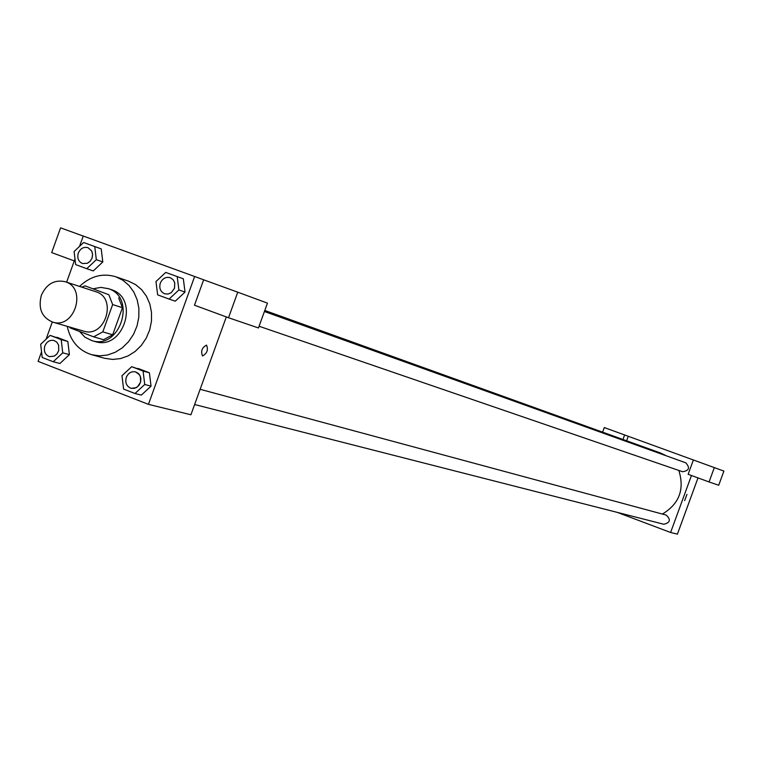 <?xml version="1.0" encoding="UTF-8"?>
<svg xmlns="http://www.w3.org/2000/svg" width="762" height="762" viewBox="0 0 762 762"><rect width="100%" height="100%" fill="white"/><g stroke="black" fill="none" stroke-linecap="round" stroke-linejoin="round"><path stroke-width="1.14" d="M41.348 295.313C46.492 283.988 54.388 279.444 65.046 281.683C87.535 287.893 74.657 329.622 52.588 322.078C41.739 317.344 37.995 308.429 41.348 295.313M65.046 281.683L95.726 291.684C117.786 297.78 105.223 338.499 83.563 331.099L52.588 322.078M69.456 326.993L69.961 327.812L93.64 336.833L102.803 331.88L112.652 304.571L108.833 294.713L85.077 285.874L81.753 287.131M108.833 294.713L85.077 285.874M118.653 297.923L122.453 307.705L112.652 304.571M93.64 336.833L103.575 339.709L112.681 334.794L122.453 307.705M79.515 331.451L84.906 337.185L91.773 340.595C119.939 350.12 136.893 297.713 108.556 288.712L100.832 287.398L93.688 288.693M107.861 288.474L111.814 289.798C140.084 298.78 123.177 351.044 95.079 341.538L91.773 340.595M112.681 334.794L102.803 331.88M79.553 286.417C90.516 276.063 102.584 272.844 115.776 276.758L122.844 280.226L128.959 285.398L133.817 292.027L137.179 299.799L138.875 308.324L138.817 317.211L137.017 326.012L133.55 334.299L128.588 341.671L122.377 347.767L115.224 352.282L107.471 355.025L99.508 355.844L91.716 354.73C78.61 350.53 70.456 341.071 67.237 326.346M115.776 276.758L128.588 281.168L135.607 284.607L141.675 289.722L146.495 296.285L149.828 303.981L151.514 312.42L151.467 321.212L149.685 329.917L146.247 338.118L141.332 345.415L135.179 351.434L128.092 355.911L120.406 358.616L112.509 359.426L104.785 358.311L91.716 354.73M41.548 351.806L38.1 361.369L148.447 404.346L194.643 276.492L83.249 236.039L79.524 246.383M74.981 258.975L66.618 282.197M52.283 321.983L46.072 339.223M86.763 268.7L93.288 270.929L102.803 261.957L101.222 248.898L83.62 242.497L74.095 251.517L75.657 264.605L86.763 268.7L96.326 259.671L94.745 246.555L83.62 242.497M169.088 299.075L175.26 301.18L185.023 292.094L183.337 278.816L165.735 272.415L155.972 281.54L157.639 294.846L169.088 299.075L178.889 289.941L177.203 276.596L165.735 272.415M134.979 393.506L141.332 395.107L151.047 386.143L149.4 372.789L131.693 366.693L121.977 375.704L123.606 389.087L134.979 393.506L144.742 384.496L143.085 371.065L131.693 366.693M53.235 361.75L59.922 363.493L69.399 354.625L67.847 341.49L50.149 335.394L40.672 344.3L42.205 357.464L53.235 361.75L62.751 352.835L61.198 339.633L50.149 335.394M202.511 355.949L202.511 355.949C200.625 351.196 201.968 347.586 206.54 345.11C208.426 349.777 207.102 353.397 202.559 355.968C207.102 353.397 208.426 349.777 206.531 345.11M228.514 317.735L237.754 292.189L267.452 303.124L258.451 327.965L228.514 317.735L194.472 305.2L203.654 279.806L194.643 276.492M226.314 316.925L190.919 414.776L148.447 404.346M203.654 279.806L237.754 292.189M74.285 260.918L51.683 252.593L60.589 227.848L83.239 236.077M264.795 310.467L660.568 453.019L666.436 455.867M678.828 470.44C684.743 489.347 679.266 503.882 662.378 514.064M264.414 311.506L685.752 462.801C690.229 467.725 689.172 470.697 682.6 471.735L259.08 326.241M200.139 389.296L666.188 515.083C671.046 519.627 670.255 522.684 663.797 524.256L194.634 404.527M626.612 440.788L628.259 436.283L723.9 471.087L718.709 485.251L709.06 481.955L714.327 467.563M617.344 512.407L670.598 532.486L691.458 475.507M602.618 432.149L604.295 427.558L628.259 436.283M622.973 439.474L624.621 434.95M693.391 459.953L688.134 474.297L709.06 481.955M670.598 532.486L677.399 534.152L698.002 477.907M684.657 500.605L686.953 494.386M53.95 340.481L56.779 342.119L58.607 345.024L58.76 350.472L57.112 353.787L54.397 356.073L49.501 356.664C45.063 354.835 43.51 351.253 44.844 345.919C46.787 341.576 49.816 339.757 53.921 340.471L56.75 342.109L58.579 345.015L58.731 350.463L57.083 353.778L54.369 356.064L49.501 356.664M59.922 363.493L69.399 354.625L62.751 352.835M69.399 354.625L67.847 341.49L61.198 339.633M67.847 341.49L56.845 337.271M135.569 371.866L139.608 374.866L140.865 378.257L140.637 382L138.97 385.382L136.208 387.715L131.178 388.334C126.559 386.477 124.93 382.819 126.282 377.371C128.245 372.989 131.331 371.151 135.541 371.866L138.474 373.513L140.389 376.466L140.608 382L137.674 386.705L134.55 388.325L131.178 388.334M141.332 395.107L151.047 386.143L144.742 384.496M151.047 386.143L149.4 372.789L143.085 371.065M149.4 372.789L138.055 368.437M87.992 247.669L91.688 250.927L92.631 254.356L92.107 258.023L90.23 261.214L87.363 263.3L82.458 263.528C78.362 261.557 76.981 258.07 78.296 253.06C80.42 248.441 83.649 246.64 87.982 247.669L91.659 250.917L92.602 254.346L92.078 258.013L90.202 261.204L87.335 263.29L82.467 263.528M93.288 270.929L102.803 261.957L96.326 259.671M102.803 261.957L101.222 248.898L94.745 246.555M101.222 248.898L90.145 244.859M170.269 277.701L173.06 279.597L174.746 282.692L174.536 288.236L171.25 292.703L168.011 294.065L164.64 293.799C160.411 291.77 158.972 288.217 160.306 283.131C162.468 278.444 165.783 276.635 170.25 277.692L173.041 279.587L174.717 282.683L174.517 288.227L171.221 292.694L167.983 294.056L164.63 293.789M175.26 301.18L185.023 292.094L178.889 289.941M185.023 292.094L183.337 278.816L177.203 276.596M183.337 278.816L171.917 274.663"/></g></svg>
